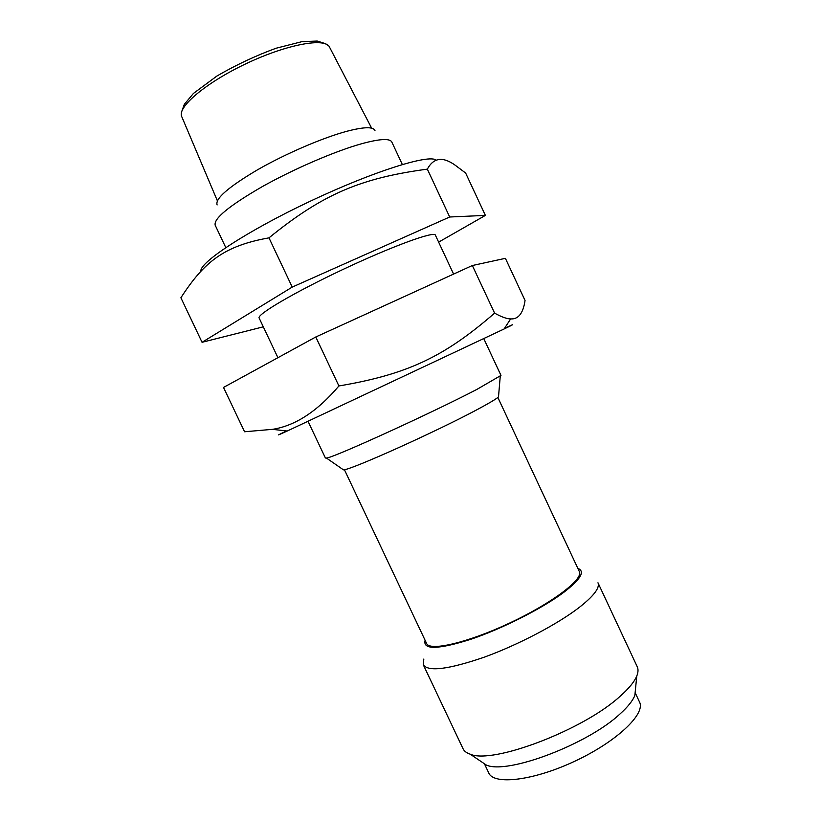 <?xml version="1.0" encoding="UTF-8"?>
<svg xmlns="http://www.w3.org/2000/svg" width="821" height="821" viewBox="0 0 821 821"><rect width="100%" height="100%" fill="white"/><g stroke="black" fill="none" stroke-linecap="round" stroke-linejoin="round"><path stroke-width="1.23" d="M635.136 692.647L639.569 702.119C645.747 713.942 616.54 741.743 574.874 761.18C533.27 780.781 493.554 785.307 488.711 772.859L484.411 763.756M480.295 760.985L486.36 765.069C507.214 774.737 588.041 744.257 620.296 713.695C627.88 706.819 632.734 700.734 634.859 695.428L635.628 687.629M277.919 357.699L259.159 318.076C256.285 314.782 294.411 292.297 343.332 269.288C392.222 246.228 434.258 230.947 435.346 235.093L453.592 274.091M225.775 247.562L215.194 225.221C213.501 218.632 229.151 205.794 262.125 186.716C293.826 168.91 335.184 151.115 361.692 143.726C379.713 138.821 389.749 138.236 391.791 141.971L402.331 164.487M483.805 338.683L500.984 375.413L476.816 389.452C430.42 413.61 332.3 458.241 326.45 458.056L325.403 457.995L308.06 421.378M497.844 397.467L579.38 571.642C583.587 579.216 552.04 603.199 509.831 622.965C467.652 642.822 429.404 651.607 426.571 643.387L344.399 469.674M374.971 130.529C373.278 126.619 364.031 126.834 347.232 131.175C323.135 137.589 285.924 153.548 257.722 169.69C228.392 187.034 214.866 198.785 217.124 204.952M579.031 607.602C593.716 596.097 600.038 587.826 597.975 582.777L637.281 666.826C638.399 669.31 638.235 672.368 636.778 676.001C634.417 681.728 628.968 688.388 620.44 695.982C584.09 729.787 492.61 764.556 470.146 754.16C466.482 752.929 464.091 751.071 462.972 748.588L423.297 664.784C428.121 671.978 448.369 669.464 484.062 657.241C517.907 645.008 557.285 624.35 579.031 607.602M423.821 659.058L423.297 664.784M577.861 568.389C585.455 571.303 580.673 579.349 563.514 592.546C542.014 608.587 502.134 628.742 470.761 639.313C437.901 649.647 422.682 649.965 425.104 640.277M342.48 469.171L343.435 469.838C349.715 470.505 436.567 431.497 477.637 409.351C489.295 403.111 496.253 398.965 498.501 396.912L498.604 395.66M200.899 271.197C199.267 262.546 247.408 230.824 310.502 201.094C373.565 171.281 429.65 153.825 436.167 160.187M263.305 326.83L202.058 342.295L292.225 287.093L449.692 217.001L485.385 215.4L438.64 242.123M485.385 215.4L465.651 173.046L455.193 165.206C442.817 156.339 433.529 157.642 427.331 169.136C360.788 178.116 322.992 193.941 268.98 237.854C224.297 245.879 204.367 261.437 180.897 297.766L202.058 342.295M427.331 169.136L449.692 217.001M268.98 237.854L292.225 287.093M504.525 328.349C516.173 323.002 516.04 323.207 504.115 328.975L287.227 431.025C275.723 436.3 275.476 436.269 286.508 430.943M315.787 336.99L223.507 387.44L244.566 431.764L272.49 429.342C295.211 425.822 317.358 411.362 338.909 385.962C407.852 374.294 444.438 356.612 494.601 313.14C501.446 316.937 506.793 318.866 510.641 318.917C518.39 319.39 523.193 313.242 525.05 300.486L505.397 258.328L472.352 265.522L315.787 336.99L338.909 385.962M494.601 313.14L472.352 265.522M217.36 200.765L181.821 116.808C176.536 107.613 205.814 82.623 246.557 63.463C287.247 44.19 325.475 37.325 329.519 47.115L371.646 128.168M181.78 111.43L184.284 104.39L193.428 93.44L216.929 76.025C235.801 65.044 255.485 55.787 275.979 48.265L302.046 41.625L317.224 41.05L325.024 43.523L328.482 45.678M634.859 695.428L636.778 676.001M486.36 765.069L470.146 754.16M498.501 396.912L500.246 376.305M343.435 469.838L326.45 458.056M504.115 328.975L510.641 318.917M287.227 431.025L272.49 429.342"/></g></svg>
